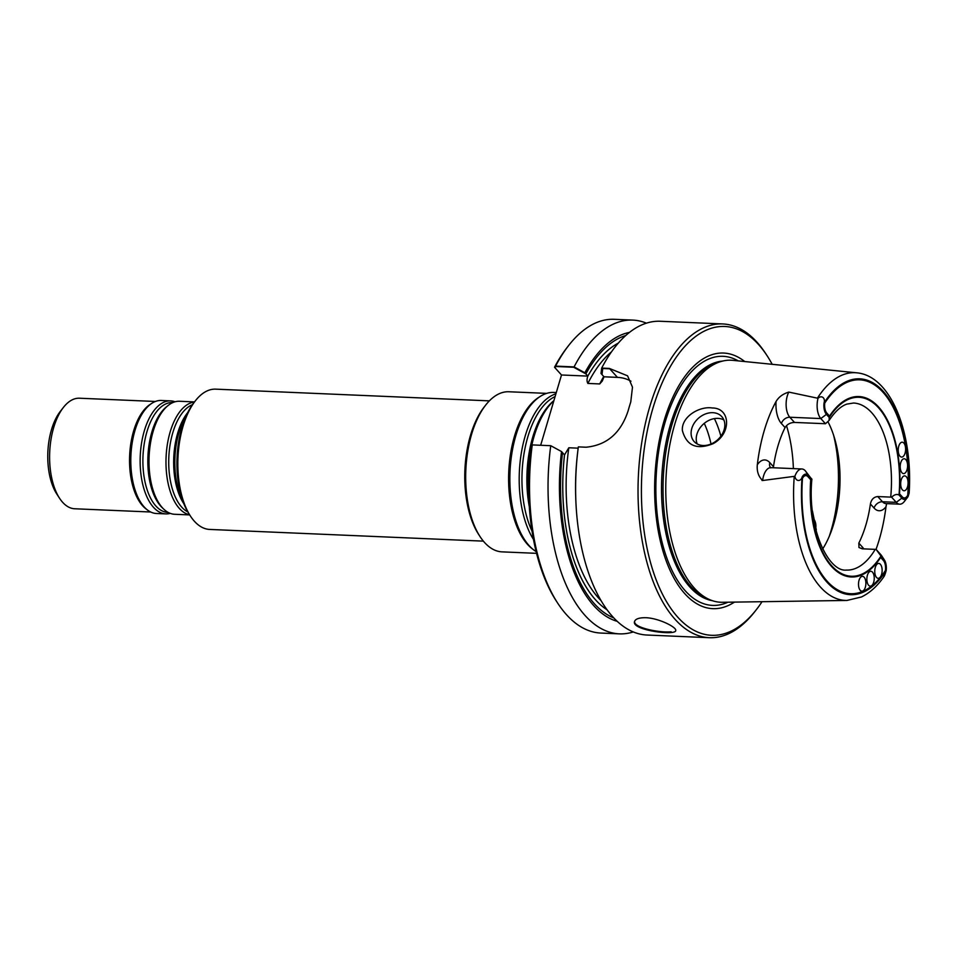 <?xml version="1.0" encoding="UTF-8"?>
<svg xmlns="http://www.w3.org/2000/svg" width="957" height="957" viewBox="0 0 957 957"><rect width="100%" height="100%" fill="white"/><g stroke="black" fill="none" stroke-linecap="round" stroke-linejoin="round"><path stroke-width="1.44" d="M816.309 529.891L812.421 510.906L816.309 529.891M696.947 434.107A18.602 14.427 138 0 1 723.863 419.944A18.602 14.427 138 0 0 696.947 434.107A18.602 14.427 138 0 0 697.198 443.94A18.602 14.427 138 0 1 696.947 434.107M815.639 529.137A18.602 14.427 -42 0 0 813.474 518.538A18.602 14.427 -42 0 1 815.639 529.137M807.959 476.694L810.699 479.732A90.293 44.74 92.4 0 0 831.513 566.424A90.293 44.74 92.4 0 0 880.655 557.441L883.395 560.479A9.331 4.618 -87.6 0 1 883.921 561.173A9.331 4.618 -87.6 0 1 885.44 570.468A107.028 53.03 92.4 0 1 827.135 581.198A107.028 53.03 92.4 0 1 802.48 478.321A9.331 4.618 -87.6 0 1 807.959 476.694M864.135 577.203A7.441 3.684 -87.6 0 1 865.702 585.636A7.441 3.684 -87.6 0 1 861.874 591.199A7.441 3.684 -87.6 0 1 858.513 583.603A7.441 3.684 -87.6 0 1 862.508 576.329A7.441 3.684 -87.6 0 1 864.135 577.203A7.441 3.684 -87.6 0 1 865.702 585.636A7.441 3.684 -87.6 0 1 861.874 591.199A7.441 3.684 -87.6 0 1 858.513 583.603A7.441 3.684 -87.6 0 1 862.508 576.329A7.441 3.684 -87.6 0 1 864.135 577.203M872.497 572.154A7.441 3.684 -87.6 0 1 874.064 580.588A7.441 3.684 -87.6 0 1 870.236 586.151A7.441 3.684 -87.6 0 1 866.875 578.554A7.441 3.684 -87.6 0 1 870.87 571.281A7.441 3.684 -87.6 0 1 872.497 572.154A7.441 3.684 -87.6 0 1 874.064 580.588A7.441 3.684 -87.6 0 1 870.236 586.151A7.441 3.684 -87.6 0 1 866.875 578.554A7.441 3.684 -87.6 0 1 870.87 571.281A7.441 3.684 -87.6 0 1 872.497 572.154M880.392 564.307A7.441 3.684 -87.6 0 1 881.959 572.753A7.441 3.684 -87.6 0 1 878.131 578.303A7.441 3.684 -87.6 0 1 874.77 570.719A7.441 3.684 -87.6 0 1 878.765 563.434A7.441 3.684 -87.6 0 1 880.392 564.307A7.441 3.684 -87.6 0 1 881.959 572.753A7.441 3.684 -87.6 0 1 878.131 578.303A7.441 3.684 -87.6 0 1 874.77 570.719A7.441 3.684 -87.6 0 1 878.765 563.434A7.441 3.684 -87.6 0 1 880.392 564.307M899.508 493.8L902.248 496.839A9.331 4.618 92.4 0 0 906.985 496.372A9.331 4.618 92.4 0 0 907.738 495.212A107.028 53.03 92.4 0 0 883.072 392.346A107.028 53.03 92.4 0 0 824.767 403.064A9.331 4.618 92.4 0 0 826.812 413.053L829.552 416.092A90.293 44.74 92.4 0 1 878.705 407.108A90.293 44.74 92.4 0 1 899.508 493.8M903.863 443.079A7.441 3.684 -87.6 0 1 905.43 451.525A7.441 3.684 -87.6 0 1 901.602 457.075A7.441 3.684 -87.6 0 1 898.24 449.491A7.441 3.684 -87.6 0 1 902.236 442.206A7.441 3.684 -87.6 0 1 903.863 443.079A7.441 3.684 -87.6 0 1 905.43 451.525A7.441 3.684 -87.6 0 1 901.602 457.075A7.441 3.684 -87.6 0 1 898.24 449.491A7.441 3.684 -87.6 0 1 902.236 442.206A7.441 3.684 -87.6 0 1 903.863 443.079M906.327 476.765A7.441 3.684 -87.6 0 1 907.894 485.211A7.441 3.684 -87.6 0 1 904.066 490.762A7.441 3.684 -87.6 0 1 900.693 483.177A7.441 3.684 -87.6 0 1 904.7 475.892A7.441 3.684 -87.6 0 1 906.327 476.765A7.441 3.684 -87.6 0 1 907.894 485.211A7.441 3.684 -87.6 0 1 904.066 490.762A7.441 3.684 -87.6 0 1 900.693 483.177A7.441 3.684 -87.6 0 1 904.7 475.892A7.441 3.684 -87.6 0 1 906.327 476.765M905.836 459.611A7.441 3.684 -87.6 0 1 907.403 468.057A7.441 3.684 -87.6 0 1 903.575 473.607A7.441 3.684 -87.6 0 1 900.214 466.023A7.441 3.684 -87.6 0 1 904.209 458.738A7.441 3.684 -87.6 0 1 905.836 459.611A7.441 3.684 -87.6 0 1 907.403 468.057A7.441 3.684 -87.6 0 1 903.575 473.607A7.441 3.684 -87.6 0 1 900.214 466.023A7.441 3.684 -87.6 0 1 904.209 458.738A7.441 3.684 -87.6 0 1 905.836 459.611M691.815 428.401A18.602 14.427 -42 0 0 694.136 441.536A18.602 14.427 -42 0 0 717.618 439.813A18.602 14.427 -42 0 0 721.793 416.642A18.602 14.427 -42 0 0 712.821 412.682A18.602 14.427 -42 0 0 691.815 428.401A18.602 14.427 -42 0 0 694.136 441.536A18.602 14.427 -42 0 0 717.618 439.813A18.602 14.427 -42 0 0 721.793 416.642A18.602 14.427 -42 0 0 712.821 412.682A18.602 14.427 -42 0 0 691.815 428.401M813.821 520.584A18.602 14.427 138 0 1 814.945 521.122A18.602 14.427 138 0 0 813.821 520.584M634.647 621.213C632.96 627.852 660.127 633.02 671.144 631.787M772.191 364.306A154.544 76.572 92.4 0 0 767.251 355.956L765.875 353.863A157.02 77.804 92.4 0 0 757.071 342.283A157.02 77.804 92.4 0 0 722.738 323.945L660.33 321.265A157.02 77.804 92.4 0 0 601.678 368.098L601.008 373.469L603.975 376.771L602.001 374.57L602.754 368.493L609.729 368.792L617.468 377.381A39.692 30.768 138 0 1 630.962 381.233A39.692 30.768 138 0 0 617.468 377.381L604.011 376.807L602.288 381.018L599.716 383.936L587.873 383.434C586.773 381.4 586.773 378.96 587.861 376.113L585.851 373.876A143.371 71.033 92.4 0 1 625.746 335.536M601.678 368.098L609.406 368.433L617.468 377.381L603.975 376.771L602.288 381.018L599.716 383.936L587.873 383.434C586.773 381.4 586.773 378.96 587.861 376.113L584.859 372.775L574.08 366.914A157.02 77.804 92.4 0 1 632.733 320.093A157.02 77.804 92.4 0 1 646.43 323.167M550.742 445.699A157.02 77.804 92.4 0 0 619.323 633.857L600.829 633.056A157.02 77.804 -87.6 0 1 557.692 603.137A157.02 77.804 -87.6 0 1 532.248 444.909L550.742 445.699L561.52 451.56L564.522 454.898L562.513 452.661A143.371 71.033 92.4 0 0 613.664 617.863M564.522 454.898L568.817 447.768L578.172 448.163L568.817 447.768A136.432 67.6 92.4 0 0 600.9 600.458A136.432 67.6 92.4 0 1 568.817 447.768L564.522 454.898A138.921 68.832 92.4 0 0 606.965 609.729A138.921 68.832 92.4 0 1 564.498 454.862M554.534 367.249A154.544 76.572 -87.6 0 1 567.166 347.403L568.709 345.429A157.02 77.804 -87.6 0 0 555.586 366.124L554.534 367.249L561.496 374.988L554.857 367.62L555.909 366.495L573.662 367.249L585.851 373.876M561.496 374.988L587.861 376.113L561.496 374.988L540.669 445.268L561.496 374.988M483.369 541.136L209.715 529.436A70.208 34.787 -87.6 0 1 194.367 521.23A70.208 34.787 -87.6 0 1 190.419 516.05L189.055 513.957A67.72 33.555 -87.6 0 1 193.816 402.813L195.348 400.839A70.208 34.787 -87.6 0 1 215.708 389.152L489.374 400.863M536.542 553.337L502.066 551.866A80.125 39.704 -87.6 0 1 484.553 542.499A80.125 39.704 -87.6 0 1 480.055 536.602A80.125 39.704 -87.6 0 1 485.678 405.098A80.125 39.704 -87.6 0 1 508.909 391.76L546.686 393.375M556.292 392.549L553.744 392.442A81.369 40.314 92.4 0 0 540.286 396.401L538.576 397.502A80.125 39.704 92.4 0 0 508.741 471.957A80.125 39.704 92.4 0 0 532.104 548.684L533.719 549.916A81.369 40.314 92.4 0 0 536.099 551.567M480.055 536.602L478.691 534.508A77.649 38.471 -87.6 0 1 484.134 407.072L485.678 405.098M190.419 516.05A70.208 34.787 -87.6 0 1 195.348 400.839M553.852 400.78A81.369 40.314 92.4 0 0 531.733 445.46M530.525 451.525A81.369 40.314 92.4 0 0 528.695 494.171M555.909 393.817A81.369 40.314 92.4 0 0 521.063 454.707A81.369 40.314 92.4 0 0 533.444 539.389M540.286 396.401A81.369 40.314 92.4 0 0 509.997 472.004A81.369 40.314 92.4 0 0 533.719 549.916M155.417 401.473L79.443 398.22A55.315 27.406 92.4 0 0 63.401 407.431L60.327 411.378A50.362 24.954 92.4 0 0 56.786 494.027L59.525 498.226A55.315 27.406 92.4 0 0 74.718 508.765L150.692 512.007M63.401 407.431A55.315 27.406 92.4 0 0 59.525 498.226M175.047 401.784A56.559 28.028 92.4 0 0 170.657 400.887L161.302 400.481A56.559 28.028 92.4 0 0 151.948 403.244L150.237 404.344A55.315 27.406 92.4 0 0 129.638 455.735A55.315 27.406 92.4 0 0 145.775 508.717L147.39 509.949A56.559 28.028 92.4 0 0 156.47 513.502L165.812 513.897A56.559 28.028 92.4 0 0 170.286 513.371M151.948 403.244A56.559 28.028 92.4 0 0 130.894 455.795A56.559 28.028 92.4 0 0 147.39 509.949M170.657 400.887A56.559 28.028 92.4 0 0 140.236 456.19A56.559 28.028 92.4 0 0 165.812 513.897M194.522 401.904L179.521 401.258A56.559 28.028 92.4 0 0 168.133 405.493A56.559 28.028 92.4 0 0 149.101 456.573A56.559 28.028 92.4 0 0 163.707 509.1A56.559 28.028 92.4 0 0 174.676 514.28L189.689 514.914M194.403 402.06A56.559 28.028 92.4 0 0 166.075 457.302A56.559 28.028 92.4 0 0 189.582 514.758M186.268 415.637A56.559 28.028 92.4 0 0 182.631 500.523M720.884 436.201A83.594 41.414 92.4 0 0 714.401 418.616M886.637 503.633L885.991 506.755A23.219 11.508 -87.6 0 1 874.076 508.047L870.415 503.98A83.594 41.414 -87.6 0 1 858.824 543.109L858.979 547.512L862.317 548.816L875.236 549.366A83.594 41.414 92.4 0 1 846.371 570.073C828.152 572.202 807.026 527.128 811.895 479.122L808.354 475.378A10.814 5.359 -87.6 0 0 802.074 477.112C800.973 481.586 795.805 481.861 794.896 476.275L762.621 480.51C758.47 476.586 756.7 471.334 757.31 464.779A116.096 57.516 92.4 0 1 776.043 401.521C778.723 396.999 782.982 393.853 788.819 392.095A15.779 7.812 92.4 0 0 789.824 417.24L820.819 418.556L825.472 423.724L829.097 420.446L829.229 417.491L826.429 414.369L820.819 418.556A15.779 7.812 92.4 0 1 817.984 398.339C821.608 394.739 825.688 398.136 824.025 402.993A10.814 5.359 92.4 0 0 826.429 414.369M875.236 549.366L876.134 549.45L880.978 556.053A89.551 44.369 92.4 0 1 831.705 565.778A89.551 44.369 92.4 0 1 811.165 478.5L805.339 470.82A15.779 7.812 -87.6 0 0 801.894 468.978A15.779 7.812 -87.6 0 0 794.896 476.275M876.134 549.45L880.775 554.605A15.779 7.812 -87.6 0 1 881.66 555.766L884.388 559.965A10.814 5.359 -87.6 0 1 886.182 570.539C884.591 576.27 883.742 577.693 883.622 574.822M880.978 556.053L883.778 559.163A10.814 5.359 -87.6 0 1 884.388 559.965M822.685 548.959A83.594 41.414 92.4 0 0 838.822 499.028A83.594 41.414 92.4 0 0 839.935 473.165A83.594 41.414 92.4 0 0 827.984 421.798M788.819 392.095L817.41 398.16A113.967 56.463 92.4 0 1 856.671 372.811C891.099 375.754 913.157 433.318 909.15 493.118L908.133 496.42A10.814 5.359 92.4 0 1 907.356 497.616A10.814 5.359 92.4 0 1 901.853 498.154L899.042 495.032C896.9 493.848 894.412 494.566 891.613 497.185L890.716 497.114A83.594 41.414 92.4 0 0 871.779 412.79A83.594 41.414 92.4 0 0 853.512 403.029L846.801 404.117C840.808 406.211 834.911 411.654 829.097 420.446M776.043 401.521A23.219 11.508 92.4 0 0 781.414 423.52A7.441 5.766 -42 0 1 789.824 417.24L794.501 422.432L825.472 423.724M891.613 497.185L896.254 502.341A15.779 7.812 92.4 0 0 899.7 504.183A15.779 7.812 92.4 0 0 904.281 501.564L907.356 497.616M794.501 422.432C790.279 422.587 787.133 424.298 785.075 427.588A83.594 41.414 92.4 0 0 773.483 466.717L769.823 462.65A23.219 11.508 92.4 0 0 757.31 464.779M870.415 503.98C871.337 499.434 873.801 496.958 877.796 496.551L890.716 497.114M770.756 467.913L770.899 467.65A15.779 7.812 92.4 0 0 762.621 480.51L762.011 480.486M885.991 506.755A115.103 57.025 -87.6 0 1 876.014 549.438M713.18 443.653C696.792 450.221 686.516 445.818 682.353 430.435C681.384 416.57 699.675 405.935 712.259 407.981C730.669 407.933 731.65 433.712 713.18 443.653M856.671 372.811L732.823 360.346A121.132 60.016 92.4 0 0 721.889 361.256A121.132 60.016 92.4 0 0 666.096 476.275A121.132 60.016 92.4 0 0 711.661 600.446A121.132 60.016 92.4 0 0 722.475 602.288L846.933 600.446L861.432 596.977C869.901 592.885 877.485 586.007 884.16 576.329M721.889 361.256L718.707 362.105A120.139 59.525 92.4 0 0 663.249 478.56A120.139 59.525 92.4 0 0 708.563 599.333L711.661 600.446M744.725 361.543A127.915 63.377 92.4 0 0 654.863 478.201A127.915 63.377 92.4 0 0 734.438 602.109M767.251 355.956A154.544 76.572 92.4 0 0 758.578 344.568A154.544 76.572 92.4 0 0 660.414 386.927A154.544 76.572 92.4 0 0 658.787 586.318A154.544 76.572 92.4 0 0 756.401 609.597A154.544 76.572 92.4 0 0 762.035 601.702M645.784 617.708C659.134 618.174 677.125 627.493 675.702 630.591C675.881 635.915 631.309 630.292 634.539 621.583C635.364 618.928 639.12 617.636 645.784 617.708M722.738 323.945A157.02 77.804 92.4 0 0 638.307 477.495A157.02 77.804 92.4 0 0 709.328 637.697A157.02 77.804 92.4 0 0 754.858 611.571L756.401 609.597M577.669 452.254A145.608 72.134 92.4 0 0 577.657 452.338A145.608 72.134 92.4 0 0 575.731 497.377L575.791 499.159A157.02 77.804 92.4 0 0 646.908 635.029L709.328 637.697M609.406 368.433L627.565 375.826L632.481 387.166L630.771 401.916A157.02 77.804 92.4 0 0 628.175 410.673C620.89 433.019 606.846 445.196 586.067 447.218L578.339 446.883A157.02 77.804 92.4 0 0 577.872 450.58A157.02 77.804 92.4 0 0 575.791 499.159M629.503 332.39A145.608 72.134 92.4 0 0 584.859 372.775M568.709 345.429A157.02 77.804 -87.6 0 1 614.238 319.303L632.733 320.093M555.586 366.124L574.08 366.914M619.323 633.857A157.02 77.804 92.4 0 0 633.223 631.955M561.52 451.56A145.608 72.134 92.4 0 0 617.145 621.32M557.692 603.137L556.316 601.044A154.544 76.572 -87.6 0 1 531.195 446.034L532.248 444.909M793.389 468.619A99.229 49.166 92.4 0 0 786.498 425.65A99.229 49.166 92.4 0 1 793.389 468.619M603.735 376.508A136.432 67.6 92.4 0 0 599.716 383.936A136.432 67.6 92.4 0 1 603.735 376.508M611.535 351.793A136.432 67.6 92.4 0 0 587.873 383.434A136.432 67.6 92.4 0 1 611.535 351.793M618.366 343.061A138.921 68.832 92.4 0 0 587.837 376.077A138.921 68.832 92.4 0 1 618.366 343.061M553.864 400.672L553.888 400.66A79.778 39.524 92.4 0 0 529.281 506.576M555.096 396.569A79.778 39.524 92.4 0 0 524.197 452.637A79.778 39.524 92.4 0 0 531.996 531.039M172.858 402.562A54.98 27.239 92.4 0 0 142.988 456.31A54.98 27.239 92.4 0 0 168.169 512.414M168.133 405.493L166.422 406.869A54.98 27.239 92.4 0 0 147.928 456.525A54.98 27.239 92.4 0 0 162.116 507.581L163.707 509.1M192.393 404.715A54.98 27.239 92.4 0 0 168.815 457.422A54.98 27.239 92.4 0 0 187.811 511.935M187.728 412.575A54.98 27.239 92.4 0 0 183.828 503.705M711.015 444A78.39 38.842 92.4 0 0 704.256 423.377M829.217 536.434A99.229 49.166 92.4 0 0 833.559 435.064M839.887 472.112A97.734 48.424 -87.6 0 1 838.691 500.068M808.354 475.378L805.339 470.82M883.778 559.163L880.775 554.605M899.042 495.032A89.551 44.369 92.4 0 0 878.502 407.766A89.551 44.369 92.4 0 0 829.229 417.491M901.853 498.154L896.254 502.341L882.474 501.755L877.796 496.551M908.133 496.42A108.021 53.52 92.4 0 0 883.335 391.461A108.021 53.52 92.4 0 0 824.025 402.993M781.414 423.52L785.075 427.588M770.493 467.59A7.441 5.766 138 0 1 769.823 462.65M802.074 477.112A108.021 53.52 92.4 0 0 826.872 582.071A108.021 53.52 92.4 0 0 886.182 570.539M858.824 543.109L862.484 547.177A7.441 5.766 -42 0 0 862.197 548.816M874.076 508.047A7.441 5.766 138 0 1 882.474 501.755A15.779 7.812 -87.6 0 0 885.931 503.597L885.536 503.561M794.238 476.395A113.967 56.463 92.4 0 0 793.891 481.885A113.967 56.463 92.4 0 0 846.933 600.446M862.484 547.177A23.219 11.508 -87.6 0 1 863.776 548.875M722.499 361.1A120.139 59.525 92.4 0 0 661.73 478.5A120.139 59.525 92.4 0 0 712.247 600.661M738.254 360.897A124.661 61.762 92.4 0 0 656.083 478.261A124.661 61.762 92.4 0 0 727.93 602.204M770.899 467.65L801.894 468.978M885.931 503.597L899.7 504.183M577.657 452.338L577.872 450.58"/></g></svg>
